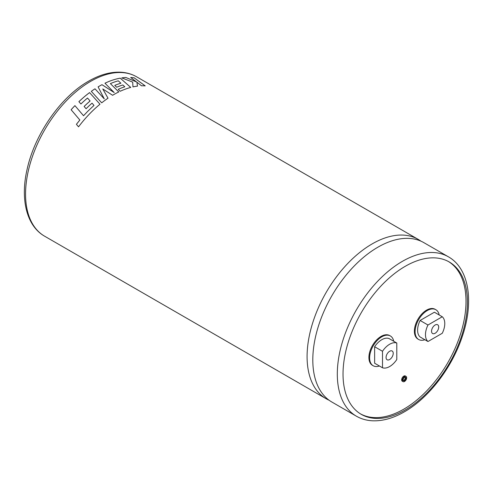 <?xml version="1.0" encoding="UTF-8"?>
<svg xmlns="http://www.w3.org/2000/svg" width="493" height="493" viewBox="0 0 493 493"><rect width="100%" height="100%" fill="white"/><g stroke="black" fill="none" stroke-linecap="round" stroke-linejoin="round"><path stroke-width="0.74" d="M329.09 400.23A92.018 53.127 -60 0 1 326.144 398.732A92.018 53.127 -60 0 1 312.038 324.998A92.018 53.127 -60 0 1 372.147 243.912A92.018 53.127 -60 0 1 418.156 239.351A92.018 53.127 -60 0 1 420.93 241.157M405.104 377.163A2.021 1.165 -60 0 1 403.804 380.251A2.021 1.165 -60 0 1 403.212 380.442M404.519 380.664A2.021 1.165 120 0 0 405.838 378.877A2.021 1.165 120 0 0 405.529 377.256A2.021 1.165 120 0 0 404.519 377.361A2.021 1.165 120 0 0 403.194 379.142A2.021 1.165 120 0 0 403.508 380.762A2.021 1.165 120 0 0 404.519 380.664M404.519 376.535A3.032 1.75 120 0 0 402.534 379.203A3.032 1.75 120 0 0 403.003 381.637A3.032 1.75 120 0 0 404.519 381.483A3.032 1.75 120 0 0 406.497 378.815A3.032 1.75 120 0 0 406.035 376.381A3.032 1.75 120 0 0 404.519 376.535M406.035 376.381L405.32 375.968A3.032 1.75 120 0 0 403.804 376.122A3.032 1.75 120 0 0 401.82 378.79A3.032 1.75 120 0 0 402.288 381.225L403.003 381.637M76.421 124.316L79.854 120.021L71.128 109.742A92.018 53.127 -60 0 1 74.918 105.638L83.545 115.732L87.637 111.412L83.551 115.744L74.918 105.638M93.99 105.397L87.637 111.412L93.99 105.41L92.043 103.166A92.018 53.127 -60 0 0 86.09 108.725L84.124 106.457A92.018 53.127 -60 0 1 90.102 100.973L87.495 98.033A92.018 53.127 -60 0 0 80.92 103.98L78.898 101.669A92.018 53.127 -60 0 1 89.572 92.598L99.987 104.226L89.572 92.598M79.848 120.009L76.409 124.304L78.535 126.818A92.018 53.127 -60 0 1 89.677 113.791A92.018 53.127 -60 0 1 99.987 104.226M104.972 83.218A92 53.115 -60 0 1 107.529 82.066A92.018 53.127 -60 0 0 104.96 83.206L114.191 92.548L101.977 84.697A92.018 53.127 -60 0 0 99.118 86.275A92.018 53.127 -60 0 0 98.107 86.867L104.263 98.865L94.976 88.814A92.018 53.127 -60 0 0 91.304 91.328L101.706 102.834A92.018 53.127 -60 0 1 108.016 98.199L102.778 88.956L112.601 95.278A92.018 53.127 -60 0 1 113.649 94.662A92.018 53.127 -60 0 1 118.782 91.932L110.377 83.607A92.018 53.127 -60 0 1 118.277 80.827L120.896 83.2A92.018 53.127 -60 0 0 114.77 85.369L116.699 87.236A92.018 53.127 -60 0 1 122.837 84.975L124.772 86.78A92.018 53.127 -60 0 0 118.24 89.301L120.224 91.254A92.018 53.127 -60 0 1 130.768 87.427L120.23 78.153A92.018 53.127 -60 0 0 107.529 82.048A92 53.115 -60 0 1 120.23 78.171L120.23 78.153M356.365 416.178L331.863 402.035A92.018 53.127 -60 0 1 317.757 328.295A92.018 53.127 -60 0 1 377.872 247.209A92.018 53.127 -60 0 1 423.875 242.655L448.383 256.798A92.018 53.127 -60 0 0 402.374 261.358A92.018 53.127 -60 0 0 342.259 342.444A92.018 53.127 -60 0 0 356.365 416.178C361.258 418.982 366.681 420.523 372.628 420.8C382.79 421.17 393.383 418.175 404.396 411.821C428.892 397.95 452.223 367.396 462.397 336.146C474.1 301.827 469.182 268.482 448.383 256.798M389.643 359.526A5.053 2.921 120 0 0 392.946 355.071A5.053 2.921 120 0 0 392.175 351.016A5.053 2.921 120 0 0 389.643 351.269A5.053 2.921 120 0 0 386.339 355.724A5.053 2.921 120 0 0 387.116 359.773A5.053 2.921 120 0 0 389.643 359.526M381.779 339.708A16.177 9.342 -60 0 1 388.928 338.481L396.797 343.023A16.177 9.342 120 0 0 389.643 344.25A16.177 9.342 120 0 0 382.494 351.275L382.494 367.772L374.631 363.23L374.631 346.733A16.177 9.342 -60 0 1 381.779 339.708M393.704 341.236A17.187 9.928 120 0 0 390.376 335.967A17.187 9.928 120 0 0 381.779 336.818A17.187 9.928 120 0 0 370.551 351.965A17.187 9.928 120 0 0 373.183 365.744A17.187 9.928 120 0 0 379.407 365.991M390.376 335.967L389.661 335.554A17.187 9.928 120 0 0 381.064 336.405A17.187 9.928 120 0 0 369.836 351.552A17.187 9.928 120 0 0 372.468 365.331L373.183 365.744M435.122 333.268A5.053 2.921 120 0 0 438.425 328.813A5.053 2.921 120 0 0 437.648 324.764A5.053 2.921 120 0 0 435.122 325.016A5.053 2.921 120 0 0 431.819 329.472A5.053 2.921 120 0 0 432.589 333.521A5.053 2.921 120 0 0 435.122 333.268M439.177 314.978A17.187 9.928 120 0 0 435.849 309.715A17.187 9.928 120 0 0 427.252 310.565A17.187 9.928 120 0 0 416.024 325.713A17.187 9.928 120 0 0 418.662 339.486A17.187 9.928 120 0 0 424.886 339.739M435.849 309.715L435.134 309.302A17.187 9.928 120 0 0 426.537 310.152A17.187 9.928 120 0 0 415.309 325.3A17.187 9.928 120 0 0 417.947 339.073L418.662 339.486M405.234 409.973A87.97 50.791 120 0 0 462.705 332.448A87.97 50.791 120 0 0 449.215 261.956A87.97 50.791 120 0 0 405.234 266.312A87.97 50.791 120 0 0 347.762 343.837A87.97 50.791 120 0 0 361.246 414.33A87.97 50.791 120 0 0 405.234 409.973M360.537 413.904A87.97 50.791 120 0 0 403.804 409.147A87.97 50.791 120 0 0 461.078 332.276A87.97 50.791 120 0 0 448.494 261.549M427.979 341.52L420.11 336.984A16.177 9.342 -60 0 1 420.11 320.468L427.979 325.01A16.177 9.342 120 0 0 427.979 341.52L442.264 333.274A16.177 9.342 -60 0 0 442.264 316.759L427.979 325.01M442.264 316.759L434.395 312.223L420.11 320.468M374.631 346.733L382.494 351.275M396.797 343.023L396.797 359.514A16.177 9.342 -60 0 1 382.494 367.772M136.592 81.967L125.851 77.475A92.018 53.127 -60 0 0 121.759 77.9L132.685 82.103L132.968 86.897A92.018 53.127 -60 0 1 137.479 86.127L136.912 82.22L141.509 85.813A92.018 53.127 -60 0 1 145.195 85.874L134.244 77.882A92.018 53.127 -60 0 0 130.7 77.487L136.586 81.986L125.851 77.475M121.796 77.912A92 53.115 -60 0 1 125.844 77.493M137.473 86.146L136.912 82.22M145.188 85.893L134.238 77.9A92 53.115 -60 0 0 130.725 77.506M108.016 98.212L102.778 88.956M118.782 91.951L110.377 83.607M114.783 85.375A92 53.115 -60 0 1 120.89 83.218L120.896 83.2M118.252 89.313A92 53.115 -60 0 1 124.766 86.799L124.772 86.78M130.762 87.446L120.23 78.171M114.191 92.567L101.977 84.697A92 53.115 -60 0 0 98.113 86.879M104.263 98.877L94.976 88.814M91.31 91.341A92 53.115 -60 0 1 94.976 88.832M71.134 109.748A92 53.115 -60 0 1 74.924 105.65M78.905 101.681A92 53.115 -60 0 1 89.572 92.616M84.137 106.47A92 53.115 -60 0 1 90.108 100.985M90.626 81.376A92.018 53.127 120 0 0 30.517 162.462A92.018 53.127 120 0 0 44.617 236.196C26.425 225.893 20.164 198.925 27.152 169.142C34.793 134.139 60.781 96.801 88.604 81.172C99.654 74.8 110.278 71.805 120.465 72.2C126.381 72.489 131.767 74.03 136.635 76.816A92.018 53.127 120 0 0 90.626 81.376M326.144 398.732L44.617 236.196M418.156 239.351L136.635 76.816"/></g></svg>
